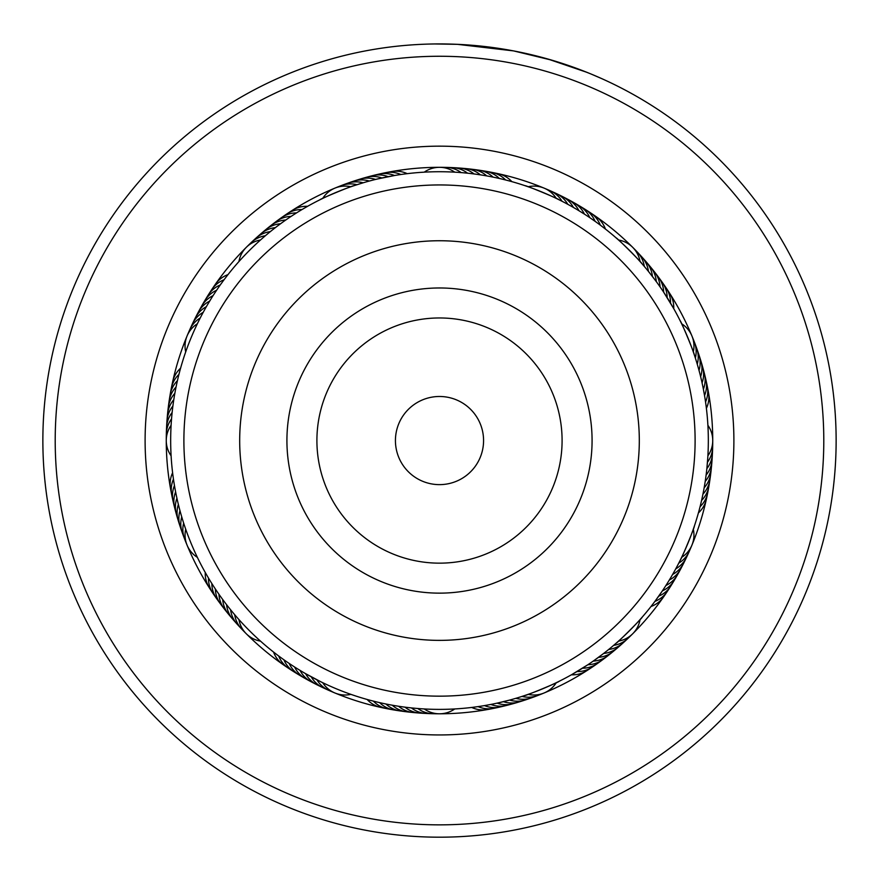 <?xml version="1.0" encoding="UTF-8"?>
<svg xmlns="http://www.w3.org/2000/svg" width="879" height="879" viewBox="0 0 879 879"><rect width="100%" height="100%" fill="white"/><g stroke="black" fill="none" stroke-linecap="round" stroke-linejoin="round"><path stroke-width="1.32" d="M482.351 450.85A44.071 44.071 0 0 0 449.784 397.704A44.071 44.071 0 0 0 396.649 430.27A44.071 44.071 0 0 0 429.216 483.417A44.071 44.071 0 0 0 482.351 450.85M688.048 500.228A255.613 255.613 0 0 0 499.162 192.007A255.613 255.613 0 0 0 190.952 380.893A255.613 255.613 0 0 0 379.838 689.103A255.613 255.613 0 0 0 688.048 500.228M245.208 393.913A199.819 199.819 0 0 0 392.858 634.858A199.819 199.819 0 0 0 633.792 487.197A199.819 199.819 0 0 0 486.142 246.263A199.819 199.819 0 0 0 245.208 393.913M229.023 273.314L229.935 272.182L229.023 273.314M225.079 278.401L225.958 277.248M221.255 283.587L222.101 282.412L221.255 283.598M217.552 288.872L218.377 287.675L217.552 288.872M213.982 294.234L214.773 293.026L213.982 294.234M207.96 303.958L211.301 298.453M204.049 310.814L204.752 309.551L204.049 310.825M201.005 316.506L201.676 315.22M184.689 354.885L185.15 353.512L184.689 354.885M198.094 322.252L198.742 320.956L198.094 322.263M303.453 208.697L307.595 206.312A26.447 26.447 -54.9 0 0 289.499 212.399M292.498 215.476L296.52 212.905A26.447 26.447 122.4 0 0 278.731 219.849M287.147 219.069L285.763 220.025A26.447 26.447 -60.4 0 0 268.337 227.815M281.873 222.783L280.522 223.771A26.447 26.447 -61.8 0 0 263.282 231.979M276.698 226.628L275.38 227.639A26.447 26.447 116.9 0 0 258.338 236.264M271.622 230.595L270.314 231.638A26.447 26.447 115.5 0 0 253.493 240.659M266.634 234.682L267.743 233.748L266.634 234.682M236.869 263.898L237.824 262.799L236.869 263.898M261.744 238.879L262.843 237.923L261.744 238.879M377.212 179.041L394.517 175.514A26.447 26.447 144.9 0 0 375.432 175.13M370.96 180.613L369.345 181.041A26.447 26.447 139.4 0 0 350.303 182.48M353.83 185.744L350.875 186.755A26.447 26.447 0 0 0 322.703 198.423L319.901 199.797C318.989 199.434 354.259 184.821 353.83 185.744L363.148 182.799A26.447 26.447 138 0 0 344.15 184.7M509.622 181.03L511.864 181.645A26.447 26.447 -9.9 0 0 494.767 173.152M503.37 179.426L505.634 179.986A26.447 26.447 -11.3 0 0 488.339 171.91M497.096 177.965L499.371 178.481A26.447 26.447 167.4 0 0 481.879 170.812M490.779 176.668L493.075 177.118A26.447 26.447 166 0 0 475.407 169.878M484.439 175.514L486.735 175.91A26.447 26.447 -15.4 0 0 468.903 169.087M478.077 174.514L480.384 174.855A26.447 26.447 -16.8 0 0 462.387 168.46M471.682 173.657L474.001 173.954A26.447 26.447 161.9 0 0 459.146 168.032M465.277 172.965L467.595 173.196A26.447 26.447 160.5 0 0 449.323 167.68M458.86 172.427L461.178 172.603A26.447 26.447 -20.9 0 0 442.774 167.526M452.421 172.042L454.751 172.163A26.447 26.447 0 0 0 424.249 172.163L421.14 172.361M587.425 211.048A26.447 26.447 11.2 0 1 600.313 225.134L605.433 229.056A26.447 26.447 12.6 0 0 592.885 214.663M576.261 204.225A26.447 26.447 -171.5 0 1 589.809 217.673L595.105 221.343A26.447 26.447 -170.1 0 0 581.887 207.565M564.768 197.94A26.447 26.447 5.7 0 1 578.953 210.729L584.414 214.135A26.447 26.447 7.1 0 0 570.548 201.005M559.099 199.797L556.297 198.423A26.447 26.447 0 0 0 528.125 186.755L525.17 185.744C524.785 184.843 560.066 199.456 559.099 199.797L562.077 201.291A26.447 26.447 1.6 0 0 547.013 189.556M656.294 274.545A26.447 26.447 -149 0 1 663.656 292.158L673.743 308.65A26.447 26.447 35.1 0 0 667.655 290.553M639.396 254.547A26.447 26.447 -154.5 0 1 648.416 271.38L656.294 281.588A26.447 26.447 28.2 0 0 648.087 264.348M632.704 247.34A26.447 26.447 0 0 0 618.508 239.989L616.157 237.923C616.157 236.945 643.153 263.942 642.131 263.898L644.307 266.414A26.447 26.447 24.1 0 0 634.88 249.812M703.321 370.147A26.447 26.447 -126.5 0 1 703.387 389.232L704.54 395.583A26.447 26.447 -125.1 0 0 704.936 376.487M694.311 354.885L693.3 351.941A26.447 26.447 0 0 0 681.632 323.758L680.258 320.956C680.632 320.044 695.234 355.325 694.311 354.885L695.355 358.05A26.447 26.447 46.6 0 0 693.004 339.096M699.025 510.677L698.409 512.918A26.447 26.447 80.1 0 0 706.903 495.822M700.629 504.436L700.069 506.7A26.447 26.447 78.7 0 0 708.155 489.394M702.09 498.151L701.585 500.426A26.447 26.447 -102.6 0 0 709.243 482.945M703.398 491.844L702.936 494.13A26.447 26.447 -104 0 0 710.188 476.462M704.551 485.505L704.145 487.801A26.447 26.447 74.6 0 0 710.968 469.957M705.551 479.132L705.2 481.439A26.447 26.447 73.2 0 0 711.594 463.442M706.397 472.748L706.112 475.056A26.447 26.447 -108.1 0 0 712.067 456.915M707.793 457.509L706.859 468.661A26.447 26.447 -109.5 0 0 712.375 450.378M707.903 455.805A26.447 26.447 0 0 0 707.903 425.304L708.002 427.26M675.841 577.316A26.447 26.447 -81.5 0 1 662.381 590.864L654.921 601.379A26.447 26.447 101.2 0 0 669.007 588.49M691.938 545.112A26.447 26.447 0 0 0 693.3 529.18L694.311 526.224C695.223 525.84 680.61 561.121 680.258 560.165L678.764 563.131A26.447 26.447 91.6 0 0 690.498 548.067M605.51 657.349A26.447 26.447 -59 0 1 587.897 664.722L571.405 674.808A26.447 26.447 125.1 0 0 589.501 668.721M620.662 644.856A26.447 26.447 -63.1 0 1 603.62 653.471L593.237 661.096A26.447 26.447 119.6 0 0 610.663 653.306M616.157 643.197L618.508 641.132A26.447 26.447 0 0 0 640.066 619.563L642.131 617.223C643.12 617.212 616.113 644.208 616.157 643.197L613.641 645.362A26.447 26.447 114.1 0 0 630.254 635.935M509.919 704.376A26.447 26.447 -36.5 0 1 490.823 704.442L484.483 705.595A26.447 26.447 -35.1 0 0 503.568 705.991M528.697 698.64A26.447 26.447 -40.6 0 1 509.655 700.08L497.129 703.134A26.447 26.447 142.1 0 0 516.215 702.618M525.17 695.377L528.125 694.366A26.447 26.447 0 0 0 556.297 682.686L559.099 681.313C560.011 681.686 524.741 696.3 525.17 695.377L522.016 696.41A26.447 26.447 136.6 0 0 540.959 694.058M369.378 700.08L367.136 699.464A26.447 26.447 170.1 0 0 384.233 707.958M375.63 701.695L373.366 701.123A26.447 26.447 168.7 0 0 390.661 709.21M381.904 703.145L379.629 702.64A26.447 26.447 -12.6 0 0 397.121 710.309M388.221 704.453L385.925 704.002A26.447 26.447 -14 0 0 403.593 711.243M394.561 705.606L392.265 705.211A26.447 26.447 164.6 0 0 410.097 712.023M400.923 706.606L398.616 706.266A26.447 26.447 163.2 0 0 416.613 712.649M407.318 707.452L404.999 707.166A26.447 26.447 -18.1 0 0 419.854 713.089M413.723 708.155L411.405 707.914A26.447 26.447 -19.5 0 0 429.677 713.44M420.14 708.694L417.822 708.518A26.447 26.447 159.1 0 0 436.226 713.594M426.579 709.078L424.249 708.957A26.447 26.447 0 0 0 454.751 708.957L457.86 708.76M272.248 651.031L271.117 650.119M277.346 654.976L278.687 655.987A26.447 26.447 -168.8 0 0 291.575 670.073M282.533 658.81L281.357 657.953L282.533 658.81M291.96 665.282L289.191 663.447A26.447 26.447 8.5 0 0 302.739 676.896M298.618 669.523L300.047 670.391A26.447 26.447 -174.3 0 0 314.232 683.181M321.198 681.961L305.595 673.666A26.447 26.447 4.4 0 0 320.077 686.114M319.901 681.313L322.703 682.686A26.447 26.447 0 0 0 350.875 694.366L352.446 694.904M204.444 571.009L203.741 569.735L204.444 571.009M210.96 582.129L210.202 580.887L210.96 582.129M214.421 587.568L213.63 586.348L214.421 587.568M218.014 592.918L217.19 591.721L218.014 592.918M221.728 598.181L220.882 597.006M225.573 603.357L224.694 602.203L225.573 603.357M229.529 608.444L228.628 607.301L229.54 608.444M233.616 613.421L232.693 612.311M262.843 643.197L261.744 642.23L262.843 643.197M237.824 618.311L238.934 619.563A26.447 26.447 0 0 0 260.492 641.132M174.185 483.889L173.954 482.461L174.185 483.889M175.295 490.24L175.031 488.812L175.306 490.24M176.569 496.558L176.921 498.195A26.447 26.447 -127.9 0 0 177.448 517.281M181.272 515.314L180.876 513.918L181.272 515.314M183.14 521.478L182.7 520.093M198.742 560.165L198.094 558.857L198.742 560.165M181.041 366.598L180.591 368.191A26.447 26.447 -99.9 0 0 172.097 385.299M179.349 372.817L178.931 374.421A26.447 26.447 -101.3 0 0 170.845 391.726M177.8 379.069L177.415 380.684A26.447 26.447 77.4 0 0 169.757 398.176M176.393 385.365L176.064 386.991A26.447 26.447 76 0 0 168.812 404.659M175.152 391.682L174.855 393.32A26.447 26.447 -105.4 0 0 168.032 411.152M174.053 398.033L173.8 399.681A26.447 26.447 -106.8 0 0 167.406 417.668M173.108 404.417L172.888 406.054A26.447 26.447 71.9 0 0 166.933 424.205M172.13 412.559L172.141 412.46A26.447 26.447 70.5 0 0 166.625 430.743M171.625 417.954L171.768 416.327M171.196 423.656L171.097 425.315A26.447 26.447 0 0 0 171.097 455.805L171.196 457.476M304.705 207.96L302.013 209.543A26.447 26.447 -56.3 0 0 284.071 216.058M293.718 214.696L291.103 216.399A26.447 26.447 121 0 0 275.984 221.64M391.243 176.097L388.177 176.668A26.447 26.447 143.5 0 0 369.081 176.745M384.914 177.327L381.871 177.976A26.447 26.447 -37.9 0 0 362.785 178.503M378.629 178.712L375.586 179.437A26.447 26.447 -39.3 0 0 356.522 180.415M359.961 183.766L356.984 184.7A26.447 26.447 -43.4 0 0 338.041 187.051M576.097 209.015L573.405 207.444A26.447 26.447 -175.6 0 0 558.923 195.006M570.504 205.807L567.768 204.302A26.447 26.447 -177 0 0 553.001 192.215M672.094 305.771L670.512 303.079A26.447 26.447 33.7 0 0 663.997 285.126M668.798 300.233L667.15 297.574A26.447 26.447 -147.6 0 0 660.206 279.786M661.81 289.4L660.041 286.829A26.447 26.447 29.6 0 0 652.251 269.392M654.306 278.918L652.416 276.435A26.447 26.447 -153.1 0 0 643.802 259.393M642.131 263.898L640.066 261.557A26.447 26.447 0 0 0 632.715 247.362M702.728 385.98L702.079 382.925A26.447 26.447 52.1 0 0 701.552 363.84M701.343 379.684L700.629 376.651A26.447 26.447 50.7 0 0 699.64 357.577M699.816 373.421L699.014 370.411A26.447 26.447 -130.6 0 0 697.574 351.369M698.124 367.202L697.256 364.203A26.447 26.447 -132 0 0 695.366 345.205M708.331 440.555A268.831 268.831 0 0 0 439.5 171.724A268.831 268.831 0 0 0 170.669 440.555A268.831 268.831 0 0 0 439.5 709.386A268.831 268.831 0 0 0 708.331 440.555M173.031 476.077L173.218 477.517M172.251 469.683L172.416 471.122M314.155 678.379L316.923 679.819A26.447 26.447 -178.4 0 0 331.987 691.553M308.496 675.303L311.232 676.808A26.447 26.447 3 0 0 325.999 688.905M512.853 699.19L515.852 698.322A26.447 26.447 -42 0 0 534.85 696.421M500.371 702.409L503.414 701.684A26.447 26.447 140.7 0 0 522.478 700.695M606.246 651.427L608.686 649.482A26.447 26.447 -64.5 0 0 625.507 640.45M595.951 659.184L598.478 657.349A26.447 26.447 118.2 0 0 615.718 649.141M579.832 669.853L582.48 668.216A26.447 26.447 -57.6 0 0 600.269 661.261M574.295 673.16L576.987 671.578A26.447 26.447 123.7 0 0 594.929 665.062M680.258 560.165L681.632 557.363A26.447 26.447 0 0 0 691.938 545.134M674.248 571.57L675.753 568.834A26.447 26.447 -87 0 0 686.631 557.11M671.04 577.151L672.611 574.459A26.447 26.447 -85.6 0 0 685.06 559.978M667.699 582.667L669.337 580.008A26.447 26.447 95.7 0 0 682.126 565.834M664.227 588.095L665.93 585.48A26.447 26.447 97.1 0 0 679.049 571.614M656.899 598.698L658.723 596.16A26.447 26.447 -80.1 0 0 672.49 582.942M649.065 608.938L651.009 606.499A26.447 26.447 102.6 0 0 665.403 593.951M185.7 351.941A26.447 26.447 0 0 1 197.368 323.758M188.502 333.053A26.447 26.447 -88.4 0 1 200.236 317.989M191.15 327.065A26.447 26.447 93 0 1 192.358 324.01M192.369 324.01A26.447 26.447 93 0 1 203.247 312.287M193.94 321.143A26.447 26.447 94.4 0 1 206.389 306.661M196.874 315.286A26.447 26.447 -84.3 0 1 209.663 301.112M199.951 309.507A26.447 26.447 -82.9 0 1 213.07 295.641M203.159 303.804A26.447 26.447 98.5 0 1 216.619 290.257M206.51 298.179A26.447 26.447 99.9 0 1 220.277 284.95M197.368 557.363A26.447 26.447 0 0 1 187.062 545.134M187.062 545.112A26.447 26.447 0 0 1 185.7 529.18M238.934 261.557A26.447 26.447 0 0 1 246.285 247.362M246.296 247.34A26.447 26.447 0 0 1 260.492 239.989M166.461 437.281A26.447 26.447 -110.9 0 1 171.548 418.876M185.996 542.024A26.447 26.447 -133.4 0 1 183.645 523.071M244.12 631.309A26.447 26.447 -155.9 0 1 234.693 614.707M712.539 443.829A26.447 26.447 69.1 0 1 707.452 462.233M248.746 245.175A26.447 26.447 -65.9 0 1 265.359 235.759M183.634 535.915A26.447 26.447 48 0 1 181.744 516.918M239.604 626.573A26.447 26.447 25.5 0 1 237.253 624.288M237.253 624.277A26.447 26.447 25.5 0 1 230.584 609.74M687.85 554.056A26.447 26.447 -87 0 1 686.642 557.099M181.426 529.751A26.447 26.447 49.4 0 1 179.986 510.71M235.198 621.728A26.447 26.447 26.9 0 1 226.584 604.686M423.14 713.122A26.447 26.447 -18.1 0 1 419.865 713.089M455.86 167.999A26.447 26.447 161.9 0 1 459.135 168.032M179.36 523.543A26.447 26.447 -129.3 0 1 178.371 504.469M230.913 616.772A26.447 26.447 -151.8 0 1 222.706 599.533M226.749 611.718A26.447 26.447 -150.4 0 1 218.959 594.292M308.452 680.104A26.447 26.447 -172.9 0 1 294.586 666.985M175.679 510.974A26.447 26.447 53.5 0 1 175.613 491.877M222.706 606.576A26.447 26.447 31 0 1 215.344 588.963M273.49 223.771A26.447 26.447 121 0 1 275.984 221.651M174.064 504.634A26.447 26.447 54.9 0 1 174.46 485.538M218.794 601.324A26.447 26.447 32.4 0 1 211.85 583.546M297.113 673.556A26.447 26.447 9.9 0 1 283.895 659.777M209.993 292.63A26.447 26.447 -78.8 0 1 224.079 279.742M213.597 287.169A26.447 26.447 -77.4 0 1 227.991 274.622M172.614 498.25A26.447 26.447 -123.8 0 1 173.46 479.176M215.003 595.995A26.447 26.447 -146.3 0 1 208.488 578.041M497.184 707.452A26.447 26.447 146.2 0 1 478.11 706.606M706.386 382.87A26.447 26.447 56.2 0 1 705.54 401.945M381.816 173.668A26.447 26.447 -33.8 0 1 400.89 174.514M171.306 491.833A26.447 26.447 -122.4 0 1 172.603 472.781M211.345 590.567A26.447 26.447 -144.9 0 1 205.257 572.46M286.114 666.458A26.447 26.447 -167.4 0 1 273.567 652.064M490.768 708.76A26.447 26.447 147.6 0 1 471.726 707.452M707.694 389.287A26.447 26.447 57.6 0 1 706.397 408.339M388.232 172.361A26.447 26.447 -32.4 0 1 407.274 173.668M63.662 360.401A384.299 384.299 0 0 0 359.346 816.404A384.299 384.299 0 0 0 815.338 520.72A384.299 384.299 0 0 0 519.654 64.716A384.299 384.299 0 0 0 63.662 360.401M827.414 523.291A396.638 396.638 0 0 1 356.764 828.468A396.638 396.638 0 0 1 51.586 357.83A396.638 396.638 0 0 1 522.236 52.652A396.638 396.638 0 0 1 827.414 523.291M151.584 379.157A294.388 294.388 0 0 1 500.909 152.638A294.388 294.388 0 0 1 727.416 501.964A294.388 294.388 0 0 1 378.091 728.471A294.388 294.388 0 0 1 151.584 379.157M706.727 497.547A273.237 273.237 0 0 0 496.492 173.328A273.237 273.237 0 0 0 172.273 383.563A273.237 273.237 0 0 0 382.508 707.782A273.237 273.237 0 0 0 706.727 497.547M547.892 59.025L586.963 72.353M453.586 44.17L434.698 43.95L457.465 44.335L513.589 50.905L552.023 60.222M566.164 64.694L581.327 70.144M589.512 73.386L579.074 69.298M576.371 68.287L564.747 64.211M564.186 64.035L547.046 58.783M503.722 49.158L494.262 47.719M492.504 47.477L484.856 46.521M484.076 46.433L470.089 45.104M466.43 44.84L458.179 44.368M455.959 44.269L453.201 44.159M473.913 45.422L478.692 45.862M480.044 46.005L485.219 46.565M486.087 46.664L488.988 47.026M490.581 47.224L496.206 47.993M453.641 44.17L462.98 44.62M515.929 51.356L517.808 51.729M590.93 73.968L601.665 78.583M602.104 78.78L591.589 74.243M591.468 74.188L587.425 72.539M291.136 404.944A152.583 152.583 0 0 0 403.879 588.93A152.583 152.583 0 0 0 587.864 476.176A152.583 152.583 0 0 0 475.121 292.191A152.583 152.583 0 0 0 291.136 404.944M320.297 411.943A122.588 122.588 0 0 0 410.889 559.769A122.588 122.588 0 0 0 558.703 469.177A122.588 122.588 0 0 0 468.111 321.351A122.588 122.588 0 0 0 320.297 411.943"/></g></svg>

